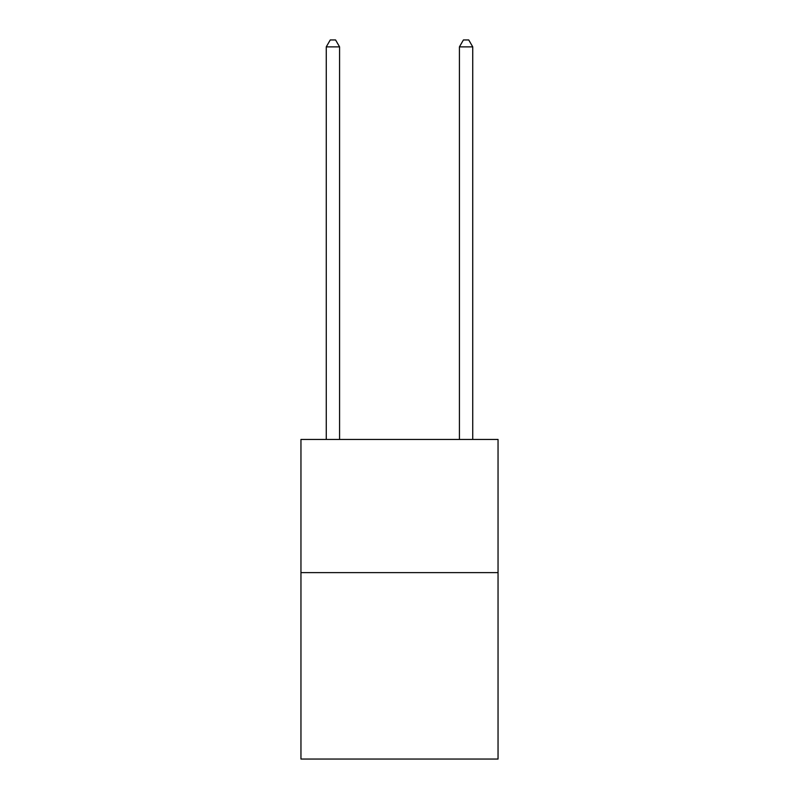 <?xml version="1.0" encoding="UTF-8"?>
<svg xmlns="http://www.w3.org/2000/svg" width="799" height="799" viewBox="0 0 799 799"><rect width="100%" height="100%" fill="white"/><g stroke="black" fill="none" stroke-linecap="round" stroke-linejoin="round"><path stroke-width="1.2" d="M498.047 572.613L498.047 759.05L300.953 759.05L300.953 439.45L498.047 439.45L498.047 572.613L300.953 572.613M339.575 439.45L339.575 46.871L326.262 46.871L326.262 439.45M326.262 46.871L330.257 39.95L335.58 39.95L339.575 46.871M472.738 439.45L472.738 46.871L459.425 46.871L459.425 439.45M459.425 46.871L463.42 39.95L468.743 39.95L472.738 46.871"/></g></svg>
